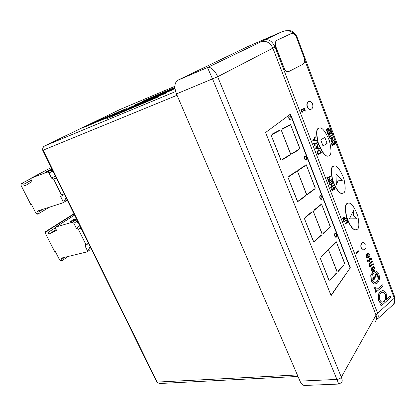 <?xml version="1.0" encoding="UTF-8"?>
<svg xmlns="http://www.w3.org/2000/svg" width="416" height="416" viewBox="0 0 416 416"><rect width="100%" height="100%" fill="white"/><g stroke="black" fill="none" stroke-linecap="round" stroke-linejoin="round"><path stroke-width="0.62" d="M356.803 218.806L349.45 218.889L353.569 210.278L353.512 215.857L353.569 210.278L349.45 218.889L356.803 218.806L353.512 215.857L356.803 218.806M336.357 184.756L335.946 173.898L342.285 180.653L338.312 180.118L342.285 180.653L335.946 173.898L336.357 184.756L338.312 180.118L336.357 184.756M323.029 145.954L320.726 139.911L324.818 137.368L327.101 143.385L323.029 145.954L320.726 139.911L324.818 137.368L327.101 143.385L323.029 145.954M289.24 116.017L288.964 116.111C288.392 117.957 288.844 119.267 290.332 120.026L290.467 119.954M289.266 116.007C288.688 117.858 289.141 119.163 290.628 119.928L290.763 119.855C291.335 118.004 290.878 116.698 289.396 115.939L289.266 116.007M305.022 156.307L304.678 156.432C304.138 158.257 304.559 159.536 305.942 160.269L306.431 160.072C306.966 158.246 306.545 156.967 305.162 156.239L304.975 156.343C304.434 158.174 304.855 159.453 306.238 160.186M320.362 195.588L319.966 195.738C319.462 197.543 319.852 198.796 321.136 199.503L321.282 199.441M320.268 195.666C319.764 197.47 320.154 198.723 321.433 199.43L321.677 199.285C322.176 197.475 321.786 196.222 320.502 195.52L320.268 195.666M335.197 233.459L334.76 233.646C334.292 235.425 334.651 236.657 335.847 237.338L335.988 237.281M335.057 233.584C334.589 235.362 334.953 236.595 336.144 237.281L336.43 237.094C336.892 235.31 336.528 234.078 335.338 233.402L335.057 233.584M312.541 103.958C311.709 102.066 310.554 101.228 309.078 101.447C307.226 102.31 306.686 104.114 307.445 106.87C308.272 108.742 309.416 109.58 310.877 109.377C312.744 108.529 313.3 106.725 312.541 103.958M308.922 101.494L308.838 101.514C306.992 102.378 306.446 104.182 307.211 106.933C308.038 108.805 309.182 109.642 310.638 109.439L310.799 109.392M365.82 244.369L363.548 242.356C361.353 242.944 360.615 244.811 361.322 247.962L363.568 249.969C365.773 249.397 366.527 247.53 365.82 244.369M363.34 242.362L363.303 242.362C361.109 242.949 360.37 244.816 361.078 247.967L363.532 249.964M319.254 128.055L318.479 128.346C316.191 128.877 316.04 133.77 318.037 143.026C322 152.5 325.328 156.858 328.021 156.094L328.214 156.057M329.155 155.714C331.443 155.1 331.542 150.114 329.441 140.759C325.39 131.326 322.052 127.078 319.431 128.014L318.718 128.294C316.425 128.82 316.28 133.718 318.271 142.974C322.239 152.459 325.567 156.816 328.26 156.052L329.155 155.714M348.317 203.086L347.095 203.512C345.093 204.152 344.859 208.588 346.393 216.819C349.69 225.659 352.742 229.991 355.56 229.819L355.779 229.809M357.178 229.341C359.169 228.628 359.362 224.115 357.744 215.8C354.37 206.981 351.296 202.732 348.53 203.065L347.334 203.492C345.337 204.131 345.103 208.572 346.632 216.804C349.929 225.644 352.986 229.98 355.805 229.809L357.178 229.341M334.09 166.015L333.086 166.374C330.949 166.962 330.751 171.616 332.498 180.336C336.118 189.493 339.31 193.846 342.077 193.388L342.29 193.362M343.455 192.956C345.592 192.291 345.738 187.548 343.897 178.74C340.194 169.608 336.986 165.355 334.282 165.984L333.325 166.338C331.188 166.925 330.99 171.579 332.738 180.305C336.357 189.467 339.55 193.82 342.321 193.362L343.455 192.956M302.666 111.826L303.082 112.174L302.827 112.273L301.189 111.327L301.6 109.361L301.928 109.252M302.734 112.289L301.189 111.327M304.335 110.1L303.592 108.155L304.158 107.905L305.375 111.082L302.063 109.689M356.47 253.708L356.086 253.698L355.789 252.923L358.868 250.656L359.008 251.03L356.465 253.063L356.47 253.708M327.278 131.742L326.591 129.787L327.018 128.404L328.442 129.501L329.212 126.989L328.76 130.333L330.148 129.475L330.304 129.875L327.038 131.794L326.352 129.839L327.122 128.346M328.318 129.189L329.212 126.989M328.728 130.255L330.148 129.475M328.307 135.143L327.345 132.6L327.896 132.361L328.702 134.498L329.633 133.921L328.588 131.836L329.139 131.591L329.945 133.728L331.1 133.011L330.06 130.926L330.606 130.686L331.562 133.219L328.307 135.143M328.676 134.42L329.394 133.973M329.914 133.65L330.86 133.063M332.186 134.888L332.342 135.294L329.644 136.978L330.013 137.956L329.701 138.154L328.567 135.834L329.118 135.595L329.488 136.573L332.186 134.888L329.456 136.495M331.245 142.236L332.457 137.701L330.096 139.188L329.94 138.783L332.946 136.9L331.739 141.424L334.09 139.942L334.24 140.343L331.006 142.282L332.186 137.873M330.096 139.188L329.701 138.835L332.946 136.9M331.776 141.3L334.09 139.942M332.264 145.61L331.308 143.088L331.859 142.844L332.66 144.966L333.58 144.378L332.54 142.308L332.847 142.111L333.887 144.186L335.031 143.452L333.996 141.383L334.542 141.144L335.488 143.655L332.264 145.61M332.623 144.882L333.341 144.425M333.856 144.097L334.792 143.499M316.867 141.05L312.666 140.863L315.203 136.713L315.375 137.16L314.631 138.455L315.427 140.525L316.696 140.603L316.867 141.05L312.879 140.759L315.203 136.713M317.382 142.392L317.538 142.802L314.735 144.544L315.12 145.543L314.798 145.74L313.638 143.385L314.194 143.14L314.579 144.134L317.382 142.392L314.548 144.056M319.68 148.392L315.505 148.242L318.032 144.087L318.198 144.529L317.46 145.824L318.25 147.888L319.509 147.95L319.68 148.392L315.718 148.138L318.032 144.087M318.23 154.664L317.439 152.235L318.391 149.932L318.973 149.703L320.788 151.289L321.329 152.688L317.996 154.705L317.2 152.282L318.157 149.978L318.812 149.739M330.413 176.067L330.564 176.467L327.85 178.303L328.219 179.27L327.907 179.483L326.768 177.174L327.319 176.935L327.694 177.902L330.413 176.067L327.657 177.798M331.718 179.473L331.869 179.873L328.609 181.964L327.777 179.8L328.328 179.556L329.009 181.319L329.94 180.684L329.025 178.958L329.332 178.745L330.252 180.476L331.718 179.473L330.21 180.372M328.968 181.215L329.701 180.716M329.202 183.498L329.046 183.097L332.306 181.007L332.457 181.402L329.202 183.498M331.053 187.663L330.902 187.262L332.14 186.41L331.271 184.148L330.028 184.995L329.878 184.6L332.894 182.536L333.044 182.931L331.578 183.934L332.446 186.202L333.908 185.193L334.064 185.588L330.814 187.689L330.663 187.294L331.9 186.441L331.068 184.283M330.028 184.995L329.638 184.631L332.894 182.536M332.405 186.092L333.908 185.193M334.823 189.483L334.532 189.218L334.656 187.902L334.006 187.325L332.92 190.45L331.802 189.852L331.859 188.323L332.181 188.552L332.124 189.68L332.753 190.065L333.986 186.878L334.963 187.694L334.823 189.483L334.287 189.244L334.417 187.933L333.882 187.361M332.519 190.559L331.557 189.878L331.859 188.323M332.488 190.107L333.434 187.023L333.85 186.909M343.548 220.48L342.888 218.618L343.314 217.246L343.72 217.09L344.391 217.552L344.973 218.92L346.32 217.922L346.471 218.306L343.304 220.49L342.649 218.634L343.075 217.261L343.569 217.11M344.926 218.79L346.32 217.922M345.03 224.333L344.885 223.948L347.012 222.331L347.183 220.922L346.341 220.366L344.12 221.967L343.97 221.582L346.549 219.882L347.474 220.678L347.376 222.477L345.03 224.333L344.64 223.959L346.767 222.347L346.944 220.938L346.362 220.36M344.12 221.967L343.73 221.593L346.403 219.903M375.731 292.365L375.227 291.039L376.293 290.108L374.088 288.512L373.89 287.134L375.196 287.206L375.326 288.002L376.553 289.006L377.707 288.792L382.673 284.783L383.172 286.099L375.731 292.365M376.516 289.006L377.458 288.782M381.176 305.947L380.671 304.637L381.997 303.451C380.619 303.243 379.584 302.234 378.888 300.42C377.79 296.832 378.305 293.857 380.437 291.507L382.86 290.612C384.363 290.82 385.497 291.886 386.261 293.821L386.506 299.411L390.369 295.953L390.858 297.253L381.176 305.947L380.422 304.616L381.753 303.43C380.37 303.222 379.335 302.214 378.643 300.404C377.541 296.816 378.061 293.847 380.188 291.491L382.585 290.597M386.568 299.114L390.369 295.953M368.581 256.854L369.065 254.519L367.786 253.583L367.817 253.001L368.165 252.99M367.494 258.071L365.986 256.989L366.023 254.805L367.271 253.412L368.644 257.026L369.309 254.519L368.03 253.583L368.061 253.001L369.71 254.145C370.058 255.648 369.746 256.802 368.768 257.618L367.468 258.066L366.231 256.989L366.267 254.805L367.271 253.412M368.482 261.898L367.635 261.31L367.692 259.808L368.347 259.896L368.285 260.957L368.956 261.165L369.273 258.768L370.448 257.91M368.956 261.165L369.959 258.149L370.614 257.899L371.379 258.554L371.374 260.094L370.698 260.031L370.744 258.934L370.37 258.554M369.881 267.004L369.684 266.479L370.287 265.98L369.101 265.158C368.961 263.853 369.356 262.938 370.287 262.413L371.987 261.004L372.434 261.529L370.105 263.453L369.777 264.867L370.588 265.502L373.017 263.713L373.459 264.238L369.881 267.004M370.521 265.496L370.895 265.382M373.714 270.348L374.192 268.018L373.136 267.114M373.173 267.114L373.204 266.531L373.558 266.516L374.826 267.644C375.175 269.131 374.868 270.291 373.901 271.118L372.616 271.586L371.394 270.53L371.431 268.356L372.419 266.952L373.781 270.525L374.436 268.024L372.928 267.108L372.954 266.526L373.36 266.516M372.549 271.586L371.15 270.525L371.186 268.356L372.419 266.952M374.894 284.034L373.916 283.873L371.119 280.764L370.744 275.59L372.778 271.892L375.071 271.055M284.128 68.167C285.319 70.777 286.92 71.874 288.933 71.458L302.791 64.36C304.621 63.071 305.094 60.944 304.2 57.97L296.275 36.889C295.027 34.128 293.368 33.01 291.304 33.54L277.352 40.102C275.402 41.371 274.898 43.555 275.839 46.649L284.128 68.167L275.61 46.738L217.651 76.736L176.457 93.917L300.009 381.118L336.944 379.423L338.728 384.062L304.652 385.455C302.858 385.434 301.314 383.989 300.009 381.118M283.894 68.25C285.085 70.86 286.692 71.952 288.704 71.536L288.85 71.484M350.308 267.732L331.12 295.594L265.574 132.527L290.467 114.083L350.308 267.732L331.016 295.334M84.656 127.119L102.83 118.425L84.656 127.119M88.665 125.445L106.824 116.75L88.665 125.445M92.716 123.75L110.864 115.05L92.716 123.75M96.814 122.034L114.946 113.334L96.814 122.034M100.958 120.297L119.08 111.602L100.958 120.297M105.154 118.539L123.256 109.845L105.154 118.539M109.398 116.766L127.691 107.983L109.398 116.766M174.907 87.599L141.898 101.488L174.892 87.365M174.964 88.317L128.092 108.238L174.99 88.561M158.907 96.678L105.856 119.111L158.907 96.678M166.161 93.075L113.485 115.383L166.161 93.075M174.923 87.833L135.091 104.816L174.944 88.072M120.895 111.758L173.196 89.58L120.895 111.758M123.464 109.756L107.271 117.655L123.51 109.866M119.283 111.514L103.054 119.423L119.33 111.618M115.154 113.251L98.883 121.165L115.201 113.35M111.067 114.967L94.76 122.892L111.114 115.066M107.026 116.662L90.683 124.597L107.068 116.761M103.028 118.342L86.653 126.282L103.074 118.44M99.076 120.006L82.67 127.951L99.117 120.099M176.457 93.917C174.023 87.183 174.47 82.618 177.809 80.226L207.464 67.522L212.592 79.03L336.944 379.423C338.962 379.205 340.423 378.456 341.333 377.172C342.42 379.792 342.462 381.612 341.458 382.632L338.728 384.062M260.338 41.902C265.803 40.243 269.974 42.307 272.844 48.095L376.038 315.136L341.333 377.172L217.651 76.736C215.571 71.027 209.934 65.988 207.464 67.522L280.774 32.302L247.848 46.55L177.809 80.226M177.039 95.269L43.118 150.186C42.468 148.361 43.03 146.931 44.798 145.881L175.604 91.541M298.002 376.444L159.437 383.516L157.326 382.325L43.118 150.186L42.739 150.322C42.307 145.371 45.427 146.146 44.699 145.928L120.089 109.455L174.886 86.315L120.115 109.45M119.99 109.507L44.704 145.922M375.175 321.693C376.662 319.862 376.948 317.673 376.038 315.136L377.624 313.232L394.28 298.184C395.309 301.007 394.503 303.56 391.856 305.848L377.333 319.082M296.27 36.873L296.858 36.53C294.679 32.557 291.98 30.581 288.756 30.597C285.121 30.727 283.166 31.008 282.901 31.439L282.381 31.658C286.884 29.869 290.898 30.722 294.424 34.206M280.982 32.214L282.667 31.533M247.926 46.514L280.935 32.23M373.355 270.821L372.211 267.821L371.795 270.166L372.497 270.92L373.355 270.821L372.05 268.039M372.616 270.951L373.105 270.816M371.14 265.387L373.261 263.713M370.131 267.01L369.928 266.484L370.531 265.985L369.346 265.164C369.205 263.858 369.6 262.938 370.531 262.413L372.232 261.004M371.374 260.094L370.942 260.031L370.989 258.939L370.516 258.539L369.912 259.059L369.621 261.061L369.174 261.674L368.56 261.908L367.635 261.31M367.879 261.31L367.936 259.808M368.212 257.312L367.058 254.275L366.636 256.625L367.344 257.4L368.212 257.312L366.896 254.498M367.51 257.436L367.968 257.312M379.777 299.645C380.354 301.122 381.207 301.954 382.335 302.141L384.259 301.423C385.887 299.629 386.272 297.362 385.408 294.622C384.821 293.171 383.968 292.36 382.845 292.183L380.947 292.817C379.319 294.632 378.929 296.904 379.777 299.645M382.32 302.136L384.015 301.408C385.642 299.614 386.022 297.346 385.159 294.606C384.576 293.155 383.724 292.344 382.595 292.167L382.845 292.183M377.707 288.792L382.673 284.783M375.981 292.38L375.471 291.054L376.542 290.124L374.088 288.512M374.332 288.522L374.14 287.149M374.166 283.884L371.363 280.774L370.989 275.595L373.022 271.898L375.341 271.06C376.917 271.216 378.102 272.319 378.893 274.357C379.995 277.93 379.465 280.862 377.307 283.15L374.863 284.034L373.916 283.873M372.268 280.01C372.887 281.518 373.781 282.344 374.967 282.485L376.808 281.814C378.451 280.077 378.851 277.846 378.009 275.116C377.411 273.593 376.527 272.75 375.352 272.6L373.537 273.234C371.873 274.971 371.446 277.233 372.268 280.01M374.962 282.485L376.558 281.804C378.201 280.067 378.602 277.836 377.764 275.111C377.166 273.588 376.282 272.745 375.107 272.589L375.352 272.6M377.619 274.799L377.25 277.243L376.849 276.994L377.166 275.215L376.548 274.659L375.648 275.413L374.988 278.33L374.41 279.209L373.625 279.505L372.856 278.819L373.09 276.765L373.537 276.957L373.334 278.444L373.786 278.86L374.192 278.704L375.83 274.326L376.678 274.009L377.619 274.799M375.83 274.326L376.506 274.014M374.832 276.786L375.58 274.321M374.65 277.867L374.587 276.78M374.192 278.704L374.4 277.857M373.688 278.84L373.948 278.694M373.09 276.765L372.856 278.819M373.552 279.495L372.611 278.814M377.166 275.215L376.392 274.669M376.849 276.994L376.922 275.21M377.25 277.243L376.605 276.988M277.352 40.102L290.945 33.691M277.124 40.196C275.174 41.465 274.669 43.649 275.61 46.738L275.839 46.649M290.207 114.275L350.012 267.779M281.96 129.36L289.546 125.393L289.432 125.06L281.84 129.028L281.96 129.36M299.957 148.647L290.498 124.467L299.801 148.694M291.725 154.076L299.042 149.63L298.932 149.308L291.611 153.743L291.725 154.076M290.784 154.227L280.987 129.454L290.618 154.279M272.007 134.571L280.01 130.38L279.895 130.042L271.887 134.222L272.007 134.571M281.112 160.113L270.951 134.716L280.94 160.165M282.136 159.9L289.848 155.215L289.734 154.882L282.017 159.557L282.136 159.9M288.818 176.706L296.343 171.699L296.228 171.371L288.704 176.368L288.818 176.706M298.626 201.214L305.869 195.744L305.76 195.421L298.511 200.886L298.626 201.214M307.637 194.412L314.517 189.218L314.408 188.906L307.523 194.09L307.637 194.412M298.173 170.477L305.313 165.729L305.204 165.407L298.064 170.154L298.173 170.477M315.37 188.141L306.202 164.7L315.214 188.178M306.743 194.662L297.258 170.669L306.582 194.704M297.658 201.531L287.825 176.956L297.482 201.573M330.372 226.652L321.485 203.928L330.216 226.684M313.945 210.532L320.653 205.046L320.544 204.734L313.83 210.215L313.945 210.532M305.157 217.719L312.224 211.942L312.109 211.619L305.042 217.391L305.157 217.719M313.737 241.857L304.216 218.067L313.56 241.888M322.27 234.057L313.076 210.813L322.104 234.088M323.107 233.719L329.576 227.822L329.472 227.516L323.003 233.407L323.107 233.719M314.647 241.441L321.454 235.232L321.344 234.92L314.532 241.124L314.647 241.441M329.186 249.127L335.494 242.954L335.39 242.653L329.082 248.815L329.186 249.127M344.895 263.791L336.274 241.748L344.739 263.817M338.073 271.606L344.146 265.049L344.042 264.748L337.969 271.3L338.073 271.606M337.277 272.022L328.37 249.491L337.116 272.048M320.934 257.202L327.569 250.708L327.465 250.396L320.824 256.885L320.934 257.202M330.127 280.181L336.518 273.286L336.409 272.979L330.018 279.869L330.127 280.181M329.269 280.68L320.05 257.644L329.098 280.706M336.06 273.359L336.518 273.286M327.049 250.801L327.569 250.708M343.699 265.122L344.146 265.049M334.979 243.053L335.494 242.954M320.871 235.352L321.454 235.232M329.004 227.937L329.576 227.822M311.527 212.098L312.224 211.942M319.972 205.202L320.653 205.046M298.09 170.238L305.313 165.729M307.528 194.111L313.768 189.405L314.517 189.218M298.516 200.902L305.115 195.931L305.869 195.744M288.735 176.462L296.343 171.699M282.069 159.697L289.848 155.215M271.96 134.441L280.01 130.38M291.658 153.878L299.042 149.63M281.913 129.236L289.546 125.393M343.699 219.866L344.677 219.144L343.699 217.547L343.398 219.081L343.699 219.866M343.652 219.742L344.432 219.159L343.564 217.573M329.441 183.466L329.046 183.097M329.29 183.066L332.306 181.007M329.94 180.684L329.025 178.958M329.264 178.922L329.571 178.714M328.848 181.932L327.777 179.8M328.016 179.769L328.328 179.556M327.907 179.483L326.768 177.174M327.007 177.143L327.319 176.935M320.856 152.485L320.081 150.722L319.004 150.16L318.547 150.337L317.824 152.287L318.396 154.055L320.856 152.485L319.842 150.769L318.854 150.197M318.36 153.967L320.616 152.532M316.342 147.789L317.85 147.867L317.226 146.24L316.342 147.789M317.59 147.852L317.07 146.51M314.798 145.74L313.638 143.385M313.872 143.338L314.194 143.14M313.508 140.41L315.021 140.504L314.392 138.866L313.508 140.41M314.761 140.488L314.241 139.136M335.031 143.452L333.996 141.383M334.235 141.336L334.542 141.144M333.58 144.378L332.54 142.308M332.779 142.262L333.086 142.064M332.504 145.564L331.308 143.088M331.547 143.042L331.859 142.844M329.701 138.154L328.567 135.834M328.806 135.788L329.118 135.595M331.1 133.011L330.06 130.926M330.299 130.874L330.606 130.686M329.633 133.921L328.588 131.836M328.827 131.784L329.139 131.591M328.546 135.096L327.345 132.6M327.584 132.548L327.896 132.361M327.439 131.144L328.448 130.52L327.304 128.757L327.116 130.296L327.439 131.144M327.408 131.066L328.208 130.572L327.179 128.804M356.715 253.708L356.086 253.698M356.33 253.692L355.789 252.923M356.028 252.918L358.868 250.656M305.375 111.082L302.182 109.642L301.761 111.093L302.921 111.753M301.423 111.264L302.058 109.21L304.663 110.271L303.592 108.155M303.826 108.092L304.158 107.905M88.608 243.521L85.758 244.244L78.338 229.206L80.766 227.594M78.338 229.206L81.177 228.42M64.132 193.794L61.329 194.73L53.607 179.083L56.196 177.663M53.607 179.083L56.399 178.074M61.266 194.61L60.642 196.544L62.993 201.302L62.811 202.878L37.362 211.068L37.97 212.269L37.669 214.193L35.781 212.966L31.335 204.199L30.727 204.402L21.018 185.281L21.169 183.7L30.878 178.75M52.12 169.38L49.842 170.586L50.778 170.232L52.374 171.226L53.035 172.567L53.55 172.292M52.374 171.226L49.015 173.02L51.548 178.136L55.396 176.036M66.118 200.616L67.179 199.976M66.087 197.756L65.302 198.224L65.946 199.534L65.764 201.105L62.852 202.852M60.642 196.544L64.402 194.34M31.366 180.242L23.79 184.257L24.7 186.066L32.011 181.527L31.091 179.696L31.262 178.079L47.414 172.021L50.778 170.232M49.296 170.217L45.578 172.188L51.886 169.244L49.296 170.217L49.452 170.534M51.548 178.136L53.638 179.15M49.015 173.02L47.414 172.021M23.79 184.257L22.266 183.29M53.43 172.047L52.915 172.323M85.691 244.104L85.015 245.872L87.272 250.448L87.131 251.867L61.204 258.159L61.792 259.314L61.443 261.097L59.566 259.849L55.281 251.404L54.662 251.56L45.323 233.163L45.443 231.728L46.628 231.369L74.095 214.037M76.596 219.112L74.459 220.49L75.41 220.215L76.996 221.229L77.631 222.518L78.114 222.201M76.996 221.229L73.845 223.272L76.274 228.186L79.888 225.8M90.23 249.132L91.073 248.529M90.163 246.678L89.424 247.198L90.048 248.461L89.903 249.876L87.194 251.82M85.015 245.872L88.218 243.62M72.805 214.448L74.022 214.053M55.416 227.734L48.142 232.357L49.02 234.094L56.503 230.266L55.619 228.504L55.754 227.037L72.254 222.248L75.41 220.215M56.139 229.544L49.02 234.094M73.622 219.508L70.127 221.749L72.758 220.984L76.248 218.738L73.622 219.508L73.965 220.21M76.274 228.186L78.359 229.247M73.845 223.272L72.254 222.248M48.142 232.357L46.628 231.369M77.854 221.676L77.376 221.993M376.054 320.304L376.563 319.784C378.336 318.443 378.69 316.259 377.624 313.232L275.012 47.024C272.267 41.205 268.736 38.854 264.42 39.978M296.868 36.556L394.69 296.915L394.28 298.184L304.632 59.826M156.806 382.096L297.357 374.946M159.38 383.516L156.853 382.19L42.734 150.316M37.97 212.269L43.15 209.206M62.993 201.302L65.946 199.534M21.169 183.7L30.909 178.568L21.226 183.674M31.262 178.079L51.225 167.565L31.325 178.053M61.792 259.314L64.626 257.332M87.272 250.448L90.048 248.461M72.977 214.365L45.573 231.67M74.62 215.098L55.89 226.98M290.332 120.026L290.628 119.928M321.136 199.503L321.433 199.43M335.847 237.338L336.144 237.281M394.82 297.253C395.34 301.038 394.779 303.503 393.136 304.647M335.041 233.459L335.338 233.402M320.206 195.593L320.502 195.52M304.866 156.322L305.162 156.239M289.099 116.038L289.396 115.939M37.846 214.11L49.592 207.137M61.724 260.962L68.094 256.495M74.61 215.077L55.754 227.037M72.847 214.422L45.443 231.728"/></g></svg>
